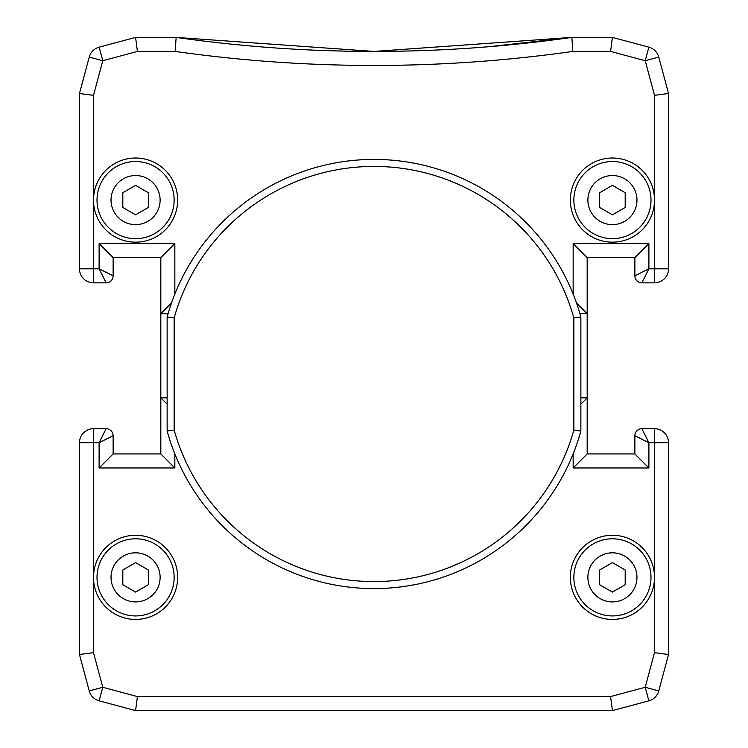 <?xml version="1.0" encoding="UTF-8"?>
<svg xmlns="http://www.w3.org/2000/svg" width="748" height="748" viewBox="0 0 748 748"><rect width="100%" height="100%" fill="white"/><g stroke="black" fill="none" stroke-linecap="round" stroke-linejoin="round"><path stroke-width="1.12" d="M573.155 294.104L573.155 243.568L648.89 243.568L648.89 268.812L634.865 275.825L634.865 257.593L587.18 257.593L587.18 453.943L634.865 453.943L634.865 435.71A7.013 7.013 0 0 1 641.878 428.698L654.5 428.698A14.025 14.025 0 0 1 668.525 442.723L668.525 654.5L658.764 690.928A14.025 14.025 0 0 1 648.853 700.839L612.425 710.6L135.575 710.6L99.147 700.839A14.025 14.025 0 0 1 89.236 690.928L79.475 654.5L79.475 442.723A14.025 14.025 0 0 1 93.5 428.698L106.123 428.698L99.11 442.723L93.5 442.723L93.5 577.363A42.075 42.075 0 0 0 135.575 619.438A42.075 42.075 0 0 0 177.65 577.363A42.075 42.075 0 0 0 135.575 535.288A42.075 42.075 0 0 0 93.5 577.363L93.5 652.658L102.785 687.29L137.417 696.575L135.575 710.6M113.135 453.943L99.11 467.968L99.11 442.723L113.135 435.71A7.013 7.013 0 0 0 106.123 428.698A7.013 7.013 0 0 1 113.135 435.71L113.135 453.943L160.82 453.943L160.82 257.593L113.135 257.593L113.135 275.825L99.11 268.812L99.11 243.568L174.845 243.568L174.845 294.104M612.425 158.015A42.075 42.075 0 0 0 570.35 200.09A42.075 42.075 0 0 0 612.425 242.165A42.075 42.075 0 0 0 654.5 200.09A42.075 42.075 0 0 0 612.425 158.015M93.5 200.09A42.075 42.075 0 0 0 135.575 242.165A42.075 42.075 0 0 0 177.65 200.09A42.075 42.075 0 0 0 135.575 158.015A42.075 42.075 0 0 0 93.5 200.09L93.5 268.812L99.11 268.812L106.123 282.838L93.5 282.838A14.025 14.025 0 0 1 79.475 268.812L79.475 93.5L89.236 57.072L102.785 60.71L93.5 95.342L93.5 200.09M612.425 535.288A42.075 42.075 0 0 0 570.35 577.363A42.075 42.075 0 0 0 612.425 619.438A42.075 42.075 0 0 0 654.5 577.363A42.075 42.075 0 0 0 612.425 535.288M135.575 37.4L137.417 51.425L102.785 60.71L99.147 47.161A14.025 14.025 0 0 0 89.236 57.072A14.025 14.025 0 0 1 99.147 47.161L135.575 37.4L176.154 37.4A1402.5 1402.5 0 0 0 571.846 37.4L612.425 37.4L648.853 47.161A14.025 14.025 0 0 1 658.764 57.072L668.525 93.5L668.525 268.812A14.025 14.025 0 0 1 654.5 282.838L641.878 282.838A7.013 7.013 0 0 1 634.865 275.825A7.013 7.013 0 0 0 641.878 282.838L648.89 268.812L654.5 268.812L654.5 95.342L668.525 93.5M489.529 46.657L571.846 37.4L374 51.425L176.154 37.4L175.163 51.425L137.417 51.425M168.066 313.692L160.82 313.692L171.498 303.015M167.131 404.154L160.82 397.843L167.131 397.843M580.869 397.843L587.18 397.843L580.869 404.154M576.502 303.015L587.18 313.692L579.934 313.692M137.417 696.575L610.583 696.575L612.425 710.6M89.236 690.928L102.785 687.29L99.147 700.839A14.025 14.025 0 0 1 89.236 690.928M79.475 654.5L93.5 652.658M610.583 696.575L645.215 687.29L658.764 690.928A14.025 14.025 0 0 1 648.853 700.839L645.215 687.29L654.5 652.658L668.525 654.5M654.5 652.658L654.5 442.723L648.89 442.723L641.878 428.698A7.013 7.013 0 0 0 634.865 435.71L648.89 442.723L648.89 467.968L634.865 453.943M160.82 453.943L174.845 467.968L99.11 467.968M648.89 467.968L573.155 467.968L587.18 453.943M160.82 257.593L174.845 243.568M113.135 257.593L99.11 243.568M573.155 243.568L587.18 257.593M648.89 243.568L634.865 257.593M113.135 275.825A7.013 7.013 0 0 1 106.123 282.838A7.013 7.013 0 0 0 113.135 275.825M79.475 93.5L93.5 95.342M654.5 95.342L645.215 60.71L658.764 57.072A14.025 14.025 0 0 0 648.853 47.161L645.215 60.71L610.583 51.425L612.425 37.4M176.154 37.4L374 51.425A1402.5 1402.5 0 0 0 571.846 37.4L572.837 51.425A1416.525 1416.525 0 0 1 175.163 51.425M573.856 430.063A207.57 207.57 0 0 1 174.144 430.063L174.144 317.937A207.57 207.57 0 0 1 573.856 317.937L573.856 430.063L580.869 431.016L580.869 316.984A214.583 214.583 0 0 0 167.131 316.984L167.131 431.016A214.583 214.583 0 0 0 580.869 431.016M174.144 430.063L167.131 431.016M174.144 317.937L167.131 316.984M580.869 316.984L573.856 317.937M135.575 161.521A38.569 38.569 0 0 0 97.006 200.09A38.569 38.569 0 0 0 135.575 238.659A38.569 38.569 0 0 0 174.144 200.09A38.569 38.569 0 0 0 135.575 161.521A38.569 38.569 0 0 1 174.144 200.09A38.569 38.569 0 0 1 135.575 238.659M148.338 207.458L135.575 214.826L122.812 207.458L122.812 192.722L135.575 185.354L148.338 192.722L148.338 207.458M612.425 161.521A38.569 38.569 0 0 0 573.856 200.09A38.569 38.569 0 0 0 612.425 238.659A38.569 38.569 0 0 0 650.994 200.09A38.569 38.569 0 0 0 612.425 161.521A38.569 38.569 0 0 1 650.994 200.09A38.569 38.569 0 0 1 612.425 238.659M625.188 207.458L612.425 214.826L599.662 207.458L599.662 192.722L612.425 185.354L625.188 192.722L625.188 207.458M612.425 538.794A38.569 38.569 0 0 0 573.856 577.363A38.569 38.569 0 0 0 612.425 615.931A38.569 38.569 0 0 0 650.994 577.363A38.569 38.569 0 0 0 612.425 538.794A38.569 38.569 0 0 1 650.994 577.363A38.569 38.569 0 0 1 612.425 615.931M625.188 584.73L612.425 592.098L599.662 584.73L599.662 569.995L612.425 562.627L625.188 569.995L625.188 584.73M135.575 538.794A38.569 38.569 0 0 0 97.006 577.363A38.569 38.569 0 0 0 135.575 615.931A38.569 38.569 0 0 0 174.144 577.363A38.569 38.569 0 0 0 135.575 538.794A38.569 38.569 0 0 1 174.144 577.363A38.569 38.569 0 0 1 135.575 615.931M148.338 584.73L135.575 592.098L122.812 584.73L122.812 569.995L135.575 562.627L148.338 569.995L148.338 584.73M93.5 282.838A14.025 14.025 0 0 1 79.475 268.812L93.5 268.812L93.5 282.838M79.475 442.723A14.025 14.025 0 0 1 93.5 428.698L93.5 442.723L79.475 442.723M654.5 428.698A14.025 14.025 0 0 1 668.525 442.723L654.5 442.723L654.5 428.698M668.525 268.812A14.025 14.025 0 0 1 654.5 282.838L654.5 268.812L668.525 268.812M573.155 467.968L573.155 453.896M610.583 51.425L572.837 51.425M174.845 453.896L174.845 467.968M135.575 224.634A24.544 24.544 0 0 1 111.031 200.09A24.544 24.544 0 0 1 135.575 175.546A24.544 24.544 0 0 1 160.119 200.09A24.544 24.544 0 0 1 135.575 224.634M612.425 224.634A24.544 24.544 0 0 1 587.881 200.09A24.544 24.544 0 0 1 612.425 175.546A24.544 24.544 0 0 1 636.969 200.09A24.544 24.544 0 0 1 612.425 224.634M612.425 601.906A24.544 24.544 0 0 1 587.881 577.363A24.544 24.544 0 0 1 612.425 552.819A24.544 24.544 0 0 1 636.969 577.363A24.544 24.544 0 0 1 612.425 601.906M135.575 601.906A24.544 24.544 0 0 1 111.031 577.363A24.544 24.544 0 0 1 135.575 552.819A24.544 24.544 0 0 1 160.119 577.363A24.544 24.544 0 0 1 135.575 601.906"/></g></svg>
